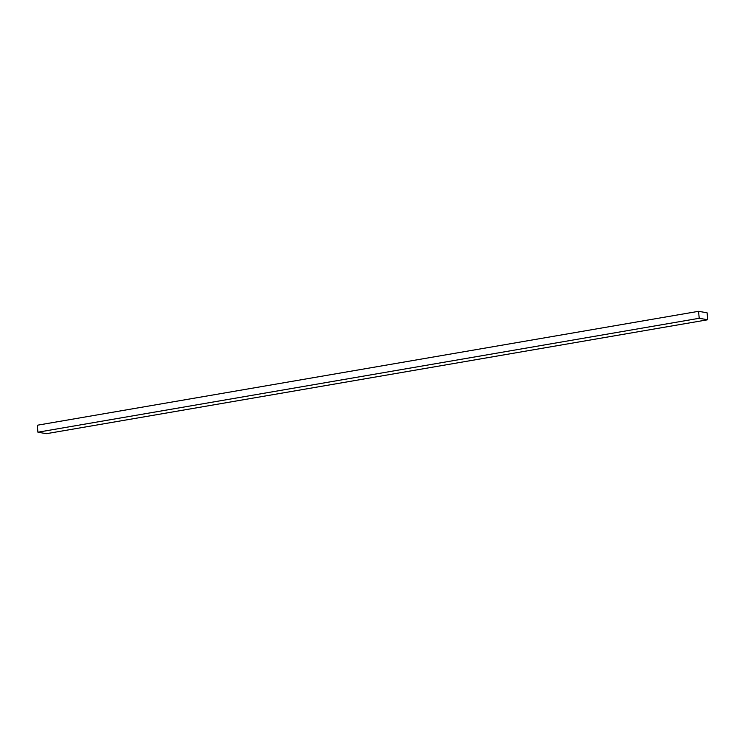 <?xml version="1.0" encoding="UTF-8"?>
<svg xmlns="http://www.w3.org/2000/svg" width="745" height="745" viewBox="0 0 745 745"><rect width="100%" height="100%" fill="white"/><g stroke="black" fill="none" stroke-linecap="round" stroke-linejoin="round"><path stroke-width="1.12" d="M707.089 312.798L707.75 319.763L46.441 433.683L707.75 319.763L699.21 318.283L698.559 311.317L707.089 312.798L698.559 311.317L37.25 425.237L698.559 311.317L699.21 318.283L37.911 432.202L699.21 318.283L707.75 319.763L707.089 312.798M37.25 425.237L37.911 432.202L46.441 433.683L37.911 432.202L37.25 425.237"/></g></svg>
